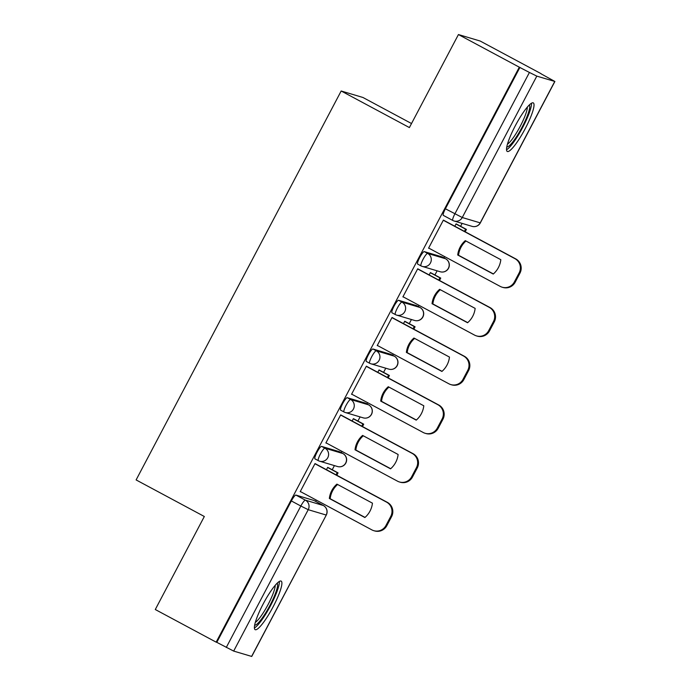 <?xml version="1.0" encoding="UTF-8"?>
<svg xmlns="http://www.w3.org/2000/svg" width="691" height="691" viewBox="0 0 691 691"><rect width="100%" height="100%" fill="white"/><g stroke="black" fill="none" stroke-linecap="round" stroke-linejoin="round"><path stroke-width="1.04" d="M339.618 451.776A7.065 1.296 118.2 0 0 339.575 451.75A7.065 1.296 118.2 0 0 339.531 451.733L321.583 446.386A7.065 1.296 118.2 0 0 317.022 452.251A7.065 1.296 118.2 0 0 314.958 458.85A7.065 1.296 118.2 0 0 315.001 458.867L318.283 460.629M365.289 403.086A7.065 1.296 118.2 0 0 365.245 403.06A7.065 1.296 118.2 0 0 365.202 403.043L347.253 397.688A7.065 1.296 118.2 0 0 342.701 403.553A7.065 1.296 118.2 0 0 340.628 410.16A7.065 1.296 118.2 0 0 340.672 410.178L343.954 411.931M390.959 354.388A7.065 1.296 118.2 0 0 390.925 354.362A7.065 1.296 118.2 0 0 390.873 354.345L372.933 348.998A7.065 1.296 118.2 0 0 368.372 354.863A7.065 1.296 118.2 0 0 366.299 361.462A7.065 1.296 118.2 0 0 366.351 361.479L369.625 363.241M416.638 305.698A7.065 1.296 118.2 0 0 416.595 305.672A7.065 1.296 118.2 0 0 416.552 305.647L398.603 300.3A7.065 1.296 118.2 0 0 394.043 306.165A7.065 1.296 118.2 0 0 391.978 312.773A7.065 1.296 118.2 0 0 392.022 312.79L395.304 314.543M442.309 257A7.065 1.296 118.2 0 0 442.266 256.974A7.065 1.296 118.2 0 0 442.223 256.957L424.283 251.61A7.065 1.296 118.2 0 0 419.722 257.475A7.065 1.296 118.2 0 0 417.649 264.074A7.065 1.296 118.2 0 0 417.692 264.092L420.974 265.854M525.22 128.647A27.545 5.062 118.2 0 0 533.297 102.899A27.545 5.062 118.2 0 0 515.331 125.702A27.545 5.062 118.2 0 0 507.263 151.45A27.545 5.062 118.2 0 0 525.22 128.647M273.092 606.853A27.545 5.062 118.2 0 0 281.168 581.105A27.545 5.062 118.2 0 0 263.202 603.908A27.545 5.062 118.2 0 0 255.134 629.656A27.545 5.062 118.2 0 0 273.092 606.853M315.571 501.346L316.245 500.068M332.233 469.75L334.418 465.604M341.25 452.648L341.924 451.37M357.903 421.061L360.089 416.906M366.921 403.959L367.595 402.672M383.574 372.363L385.768 368.217M392.592 355.26L393.265 353.982M409.253 323.673L411.439 319.518M418.271 306.562L418.945 305.284M434.924 274.975L437.109 270.829M443.942 257.873L444.615 256.594M460.595 226.285L462.124 223.392M541.001 73.79L554.89 81.478L536.812 76.122L462.262 217.518L480.21 222.865L554.761 81.469M411.516 123.534L362.922 97.474L341.173 90.996L409.392 127.567L458.435 34.55L519.312 67.191L216.162 642.155L155.285 609.522L204.329 516.497L136.11 479.925L341.173 90.996M458.435 34.55L480.185 41.037L541.062 73.669M251.61 656.433L326.29 515.045L251.74 656.45L233.67 651.086L216.801 642.345L291.352 500.94A7.065 1.296 -61.8 0 1 295.912 495.076L313.852 500.431L323.336 505.51A7.065 1.296 -61.8 0 1 323.388 505.527A7.065 1.296 -61.8 0 1 323.431 505.562M216.801 642.345L216.162 642.155M519.943 67.373L445.393 208.777L462.262 217.518A7.065 6.936 106.6 0 1 452.855 220.481A7.065 1.296 -61.8 0 1 452.804 220.464A7.065 1.296 -61.8 0 1 454.877 213.864L529.427 72.46L519.312 67.191M529.427 72.46L536.812 76.122M444.244 220.559L443.389 220.101L428.575 248.19L429.413 248.44M431.262 273.014L430.398 272.574L429.154 274.932M418.565 269.257L417.71 268.79L402.896 296.888L403.743 297.139M405.591 321.704L404.719 321.272L403.475 323.621M392.894 317.955L392.039 317.489L377.226 345.578L378.063 345.828M379.912 370.402L379.048 369.961L377.804 372.319M367.223 366.645L366.368 366.178L351.555 394.276L352.393 394.526M354.241 419.1L353.377 418.66L352.134 421.018M341.544 415.343L340.689 414.876L325.876 442.966L326.722 443.216M328.57 467.79L327.698 467.349L326.454 469.707M315.873 464.032L315.018 463.575L300.205 491.664L301.043 491.914M456.932 224.316L456.069 223.875L454.825 226.233M445.393 208.777A7.065 1.296 118.2 0 0 443.32 215.376A7.065 1.296 118.2 0 0 443.372 215.402L452.769 220.438M428.653 248.034L500.241 286.411A10.59 10.408 -73.4 0 0 514.354 281.971L519.131 272.919A10.59 10.408 106.6 0 0 514.89 258.633L443.302 220.256M493.244 274.059A21.896 21.507 -73.4 0 0 500.82 259.695L465.285 240.649A21.896 21.507 106.6 0 0 457.718 255.005L493.244 274.059M465.164 231.779L466.416 229.403L456.181 223.91M464.421 231.381L465.596 229.153L466.416 229.403M456 224.014L465.596 229.153M502.15 287.206L502.979 287.447A10.59 10.408 -73.4 0 0 515.175 282.213L519.952 273.161A10.59 10.408 106.6 0 0 515.711 258.875L443.38 220.101M493.391 273.938L458.539 255.255A21.896 21.507 106.6 0 1 465.967 241.012M458.539 255.255L457.718 255.005M529.28 104.997A23.84 4.379 -61.8 0 1 529.591 108.254A23.84 4.379 -61.8 0 1 519.183 132.396A23.84 4.379 -61.8 0 1 506.788 146.95M507.47 144.143A22.069 4.051 118.2 0 0 518.95 128.647A22.069 4.051 118.2 0 0 527.19 108.737A22.069 4.051 118.2 0 0 527.319 107.114M506.529 149.748A27.364 5.027 118.2 0 0 520.824 130.849A27.364 5.027 118.2 0 0 531.336 105.645A27.364 5.027 118.2 0 0 531.474 103.235M277.151 583.195A23.84 4.379 -61.8 0 1 277.462 586.46A23.84 4.379 -61.8 0 1 267.054 610.602A23.84 4.379 -61.8 0 1 254.659 625.156M255.342 622.349A22.069 4.051 118.2 0 0 266.821 606.853A22.069 4.051 118.2 0 0 275.061 586.944A22.069 4.051 118.2 0 0 275.191 585.32M254.4 627.955A27.364 5.027 118.2 0 0 268.695 609.056A27.364 5.027 118.2 0 0 279.207 583.852A27.364 5.027 118.2 0 0 279.345 581.433M402.983 296.733L474.57 335.109A10.59 10.408 -73.4 0 0 488.684 330.661L493.452 321.609A10.59 10.408 106.6 0 0 489.211 307.331L417.632 268.946M467.574 322.749A21.896 21.507 -73.4 0 0 475.149 308.393L439.614 289.339A21.896 21.507 106.6 0 0 432.039 303.703L467.574 322.749M439.493 280.477L440.746 278.093L430.502 272.608M438.75 280.08L439.925 277.851L440.746 278.093M430.32 272.703L439.925 277.851M476.479 335.895L477.3 336.146A10.59 10.408 -73.4 0 0 489.504 330.911L494.281 321.859A10.59 10.408 106.6 0 0 490.04 307.573L417.71 268.799M467.712 322.628L432.868 303.945A21.896 21.507 106.6 0 1 440.297 289.71M432.868 303.945L432.039 303.703M377.312 345.422L448.891 383.799A10.59 10.408 -73.4 0 0 463.005 379.359L467.781 370.307A10.59 10.408 106.6 0 0 463.54 356.02L391.952 317.644M441.903 371.447A21.896 21.507 -73.4 0 0 449.47 357.083L413.935 338.037A21.896 21.507 106.6 0 0 406.368 352.393L441.903 371.447M413.823 329.166L415.075 326.791L404.831 321.298M413.08 328.769L414.246 326.549L415.075 326.791M404.65 321.401L414.246 326.549M450.808 384.593L451.629 384.835A10.59 10.408 -73.4 0 0 463.834 379.601L468.602 370.549A10.59 10.408 106.6 0 0 464.361 356.271L392.039 317.489M442.041 371.326L407.189 352.643A21.896 21.507 106.6 0 1 414.626 338.4M407.189 352.643L406.368 352.393M351.633 394.12L423.22 432.497A10.59 10.408 -73.4 0 0 437.334 428.057L442.11 419.005A10.59 10.408 106.6 0 0 437.869 404.719L366.282 366.342M416.224 420.137A21.896 21.507 -73.4 0 0 423.799 405.781L388.264 386.735A21.896 21.507 106.6 0 0 380.698 401.091L416.224 420.137M388.143 377.865L389.396 375.489L379.16 369.996M387.401 377.467L388.575 375.239L389.396 375.489M378.979 370.091L388.575 375.239M425.129 433.283L425.958 433.533A10.59 10.408 -73.4 0 0 438.154 428.299L442.931 419.247A10.59 10.408 106.6 0 0 438.69 404.961L366.36 366.187M416.371 420.016L381.518 401.333A21.896 21.507 106.6 0 1 388.947 387.098M381.518 401.333L380.698 401.091M325.962 442.81L397.55 481.195A10.59 10.408 -73.4 0 0 411.663 476.747L416.431 467.695A10.59 10.408 106.6 0 0 412.19 453.408L340.611 415.032M390.553 468.835A21.896 21.507 -73.4 0 0 398.12 454.479L362.594 435.425A21.896 21.507 106.6 0 0 355.019 449.781L390.553 468.835M362.473 426.554L363.725 424.179L353.481 418.686M361.73 426.157L362.905 423.937L363.725 424.179M353.3 418.789L362.905 423.937M399.458 481.981L400.279 482.223A10.59 10.408 -73.4 0 0 412.484 476.997L417.26 467.945A10.59 10.408 106.6 0 0 413.019 453.659L340.689 414.876M390.691 468.714L355.848 450.031A21.896 21.507 106.6 0 1 363.276 435.796M355.848 450.031L355.019 449.781M300.291 491.508L371.87 529.885A10.59 10.408 -73.4 0 0 385.984 525.445L390.76 516.393A10.59 10.408 106.6 0 0 386.519 502.107L314.932 463.73M364.883 517.533A21.896 21.507 -73.4 0 0 372.449 503.169L336.914 484.123A21.896 21.507 106.6 0 0 329.348 498.479L364.883 517.533M336.802 475.253L338.054 472.877L327.81 467.384M336.051 474.855L337.225 472.627L338.054 472.877M327.629 467.487L337.225 472.627M373.779 530.671L374.608 530.921A10.59 10.408 -73.4 0 0 386.813 525.687L391.581 516.635A10.59 10.408 106.6 0 0 387.34 502.348L315.018 463.575M365.021 517.404L330.168 498.721A21.896 21.507 106.6 0 1 337.605 484.486M330.168 498.721L329.348 498.479M339.531 451.733L342.891 453.538A7.065 6.936 -73.4 0 1 337.588 466.546L319.639 461.199A7.065 6.936 -73.4 0 1 318.37 460.672A7.065 1.296 -61.8 0 1 318.318 460.655A7.065 1.296 -61.8 0 1 320.391 454.056A7.065 1.296 -61.8 0 1 324.951 448.191L342.891 453.538A7.065 1.296 -61.8 0 1 342.943 453.555L339.575 451.75M321.583 446.386L324.951 448.191A7.065 6.936 106.6 0 1 327.776 457.71A7.065 6.936 -73.4 0 1 319.639 461.199A7.065 7.065 0 0 1 318.318 460.655L314.958 458.85M365.202 403.043L368.571 404.84A7.065 6.936 -73.4 0 1 363.259 417.856L345.31 412.51A7.065 6.936 -73.4 0 1 344.04 411.983A7.065 1.296 -61.8 0 1 343.997 411.966A7.065 1.296 -61.8 0 1 346.061 405.358A7.065 1.296 -61.8 0 1 350.622 399.493L368.571 404.84A7.065 1.296 -61.8 0 1 368.614 404.866L365.245 403.06M347.253 397.688L350.622 399.493A7.065 6.936 106.6 0 1 353.447 409.02A7.065 6.936 -73.4 0 1 345.31 412.51A7.065 7.065 0 0 1 343.997 411.966L340.628 410.16M390.873 354.345L394.241 356.15A7.065 6.936 -73.4 0 1 388.929 369.158L370.989 363.812A7.065 6.936 -73.4 0 1 369.711 363.285A7.065 1.296 -61.8 0 1 369.668 363.267A7.065 1.296 -61.8 0 1 371.741 356.668A7.065 1.296 -61.8 0 1 376.293 350.803L394.241 356.15A7.065 1.296 -61.8 0 1 394.285 356.167L390.925 354.362M372.933 348.998L376.293 350.803A7.065 6.936 106.6 0 1 379.126 360.322A7.065 6.936 -73.4 0 1 370.989 363.812A7.065 7.065 0 0 1 369.668 363.267L366.299 361.462M416.552 305.647L419.912 307.452A7.065 6.936 -73.4 0 1 414.609 320.469L396.66 315.113A7.065 6.936 -73.4 0 1 395.39 314.595A7.065 1.296 -61.8 0 1 395.338 314.569A7.065 1.296 -61.8 0 1 397.411 307.97A7.065 1.296 -61.8 0 1 401.972 302.105L419.912 307.452A7.065 1.296 -61.8 0 1 419.964 307.469L416.595 305.672M398.603 300.3L401.972 302.105A7.065 6.936 106.6 0 1 404.796 311.632A7.065 6.936 -73.4 0 1 396.66 315.113A7.065 7.065 0 0 1 395.338 314.569L391.978 312.773M442.223 256.957L445.591 258.762A7.065 6.936 -73.4 0 1 440.279 271.77L422.331 266.424A7.065 6.936 -73.4 0 1 421.061 265.897A7.065 1.296 -61.8 0 1 421.018 265.88A7.065 1.296 -61.8 0 1 423.082 259.28A7.065 1.296 -61.8 0 1 427.643 253.416L445.591 258.762A7.065 1.296 -61.8 0 1 445.635 258.78L442.266 256.974M424.283 251.61L427.643 253.416A7.065 6.936 106.6 0 1 430.467 262.934A7.065 6.936 -73.4 0 1 422.331 266.424A7.065 7.065 0 0 1 421.018 265.88L417.649 264.074M295.912 495.076L305.396 500.163L323.336 505.51A7.065 6.936 -73.4 0 1 326.169 515.037L308.221 509.69L233.67 651.086M291.352 500.94L300.835 506.028A7.065 1.296 -61.8 0 1 305.396 500.163A7.065 6.936 -73.4 0 1 308.221 509.69L300.835 506.028L226.285 647.432M480.34 222.882L480.21 222.865A7.065 6.936 106.6 0 1 472.074 226.354A7.065 7.065 0 0 0 480.34 222.882L554.89 81.478M515.711 258.875L514.89 258.633M515.175 282.213L514.354 281.971M519.952 273.161L519.131 272.919M490.04 307.573L489.211 307.331M489.504 330.911L488.684 330.661M494.281 321.859L493.452 321.609M464.361 356.271L463.54 356.02M463.834 379.601L463.005 379.359M468.602 370.549L467.781 370.307M438.69 404.961L437.869 404.719M438.154 428.299L437.334 428.057M442.931 419.247L442.11 419.005M413.019 453.659L412.19 453.408M412.484 476.997L411.663 476.747M417.26 467.945L416.431 467.695M387.34 502.348L386.519 502.107M386.813 525.687L385.984 525.445M391.581 516.635L390.76 516.393M440.279 271.77A7.065 7.065 0 0 0 445.635 258.78M414.609 320.469A7.065 7.065 0 0 0 419.964 307.469M388.929 369.158A7.065 7.065 0 0 0 394.285 356.167M363.259 417.856A7.065 7.065 0 0 0 368.614 404.866M337.588 466.546A7.065 7.065 0 0 0 342.943 453.555M443.32 215.376L452.804 220.464A7.065 7.065 0 0 0 454.125 221.008L472.074 226.354M313.904 500.448L323.388 505.527A7.065 7.065 0 0 1 326.29 515.045"/></g></svg>
